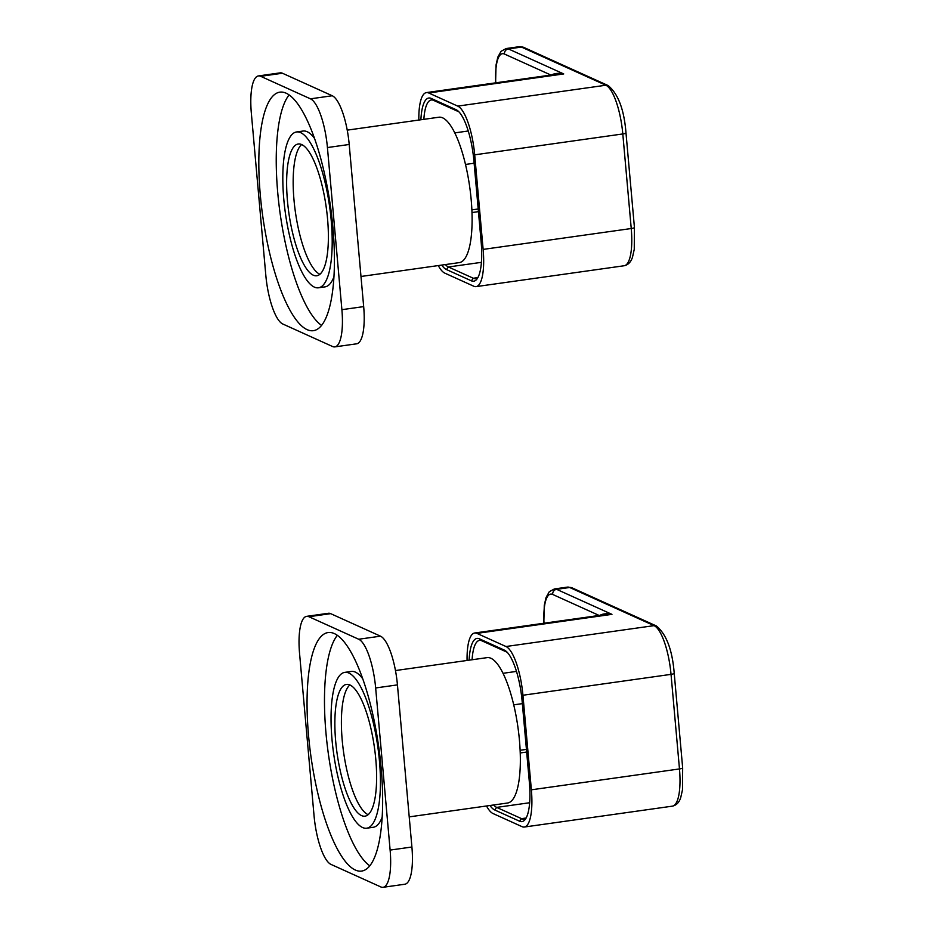 <?xml version="1.0" encoding="UTF-8"?>
<svg xmlns="http://www.w3.org/2000/svg" width="934" height="934" viewBox="0 0 934 934"><rect width="100%" height="100%" fill="white"/><g stroke="black" fill="none" stroke-linecap="round" stroke-linejoin="round"><path stroke-width="1.4" d="M358.691 639.241A43.583 12.375 82 0 1 375.655 687.961L390.12 850.08A43.583 12.375 82 0 1 383.068 887.3A43.583 12.375 82 0 1 380.803 886.926L330.998 864.405A43.583 12.375 82 0 1 314.046 815.686L299.569 653.566A43.583 12.375 82 0 1 306.632 616.347A43.583 12.375 82 0 1 308.897 616.72L358.691 639.241L380.477 636.171L330.671 613.65A43.583 12.375 -98 0 0 328.406 613.276L306.632 616.347M381.165 768.238A120.428 34.208 -98 0 0 328.032 632.563A120.428 34.208 -98 0 0 308.535 735.408A120.428 34.208 -98 0 0 361.668 871.072A120.428 34.208 -98 0 0 381.165 768.238M383.068 887.3L404.842 884.229A43.583 12.375 -98 0 0 411.906 847.01L397.44 684.891A43.583 12.375 -98 0 0 380.477 636.171M368.148 814.693A66.524 18.89 82 0 1 342.218 740.3A66.524 18.89 82 0 1 349.865 684.961M375.795 759.354A66.524 18.89 -98 0 0 346.456 684.412A66.524 18.89 -98 0 0 335.68 741.222A66.524 18.89 -98 0 0 365.031 816.164A66.524 18.89 -98 0 0 375.795 759.354M332.014 739.565A78.678 22.346 82 0 1 344.751 672.375A78.678 22.346 82 0 1 379.461 761.012A78.678 22.346 82 0 1 366.723 828.201A78.678 22.346 82 0 1 332.014 739.565M362.672 678.714A78.678 22.346 -98 0 0 351.289 671.453L344.751 672.375M366.723 828.201L373.261 827.279A78.678 22.346 -98 0 0 382.193 817.157M369.806 865.83A120.428 34.208 82 0 1 325.966 732.945A120.428 34.208 82 0 1 337.314 635.354M409.22 816.876L507.559 803.018A73.412 20.852 -98 0 0 519.444 740.335A73.412 20.852 -98 0 0 487.058 657.641L395.456 670.554M467.07 660.455A43.583 12.375 82 0 1 474.659 633.007A43.583 12.375 82 0 1 476.924 633.38L505.971 646.515A43.583 12.375 82 0 1 522.935 695.246L531.364 789.814A43.583 12.375 82 0 1 524.313 827.034A43.583 12.375 82 0 1 522.048 826.66L493 813.526A43.583 12.375 82 0 1 486.521 805.984M489.965 805.493A45.883 13.029 -98 0 0 494.67 809.953L519.573 821.208A45.883 13.029 -98 0 0 525.492 819.036A45.883 13.029 -98 0 0 529.38 782.435L522.153 701.376A45.883 13.029 -98 0 0 506.018 651.185A45.883 13.029 -98 0 0 504.302 650.087L479.399 638.821A45.883 13.029 -98 0 0 469.125 660.163M474.659 633.007L606.213 614.455L611.957 614.35C606.656 613.276 602.5 613.696 599.476 615.611M507.185 652.294A43.583 12.375 -98 0 0 506.672 652.025L481.781 640.771A43.583 12.375 -98 0 0 479.504 640.397A43.583 12.375 -98 0 0 472.09 659.754M493.607 804.98A43.583 12.375 -98 0 0 496.643 807.396L521.546 818.651A43.583 12.375 -98 0 0 523.811 819.036A43.583 12.375 -98 0 0 526.309 817.647M310.462 98.829A43.583 12.375 82 0 1 327.425 147.549L341.891 309.679A43.583 12.375 82 0 1 334.839 346.888A43.583 12.375 82 0 1 332.574 346.514L282.768 323.993A43.583 12.375 82 0 1 265.816 275.273L251.339 113.154A43.583 12.375 82 0 1 258.403 75.934A43.583 12.375 82 0 1 260.668 76.308L310.462 98.829L332.247 95.758L282.442 73.237A43.583 12.375 -98 0 0 280.177 72.864L258.403 75.934M332.936 227.826A120.428 34.208 -98 0 0 279.803 92.162A120.428 34.208 -98 0 0 260.306 194.996A120.428 34.208 -98 0 0 313.427 330.671A120.428 34.208 -98 0 0 332.936 227.826M334.839 346.888L356.613 343.817A43.583 12.375 -98 0 0 363.676 306.609L349.199 144.478A43.583 12.375 -98 0 0 332.247 95.758M319.918 274.281A66.524 18.89 82 0 1 293.988 199.888A66.524 18.89 82 0 1 301.635 144.56M327.565 218.941A66.524 18.89 -98 0 0 298.226 143.999A66.524 18.89 -98 0 0 287.45 200.81A66.524 18.89 -98 0 0 316.801 275.752A66.524 18.89 -98 0 0 327.565 218.941M283.784 199.152A78.678 22.346 82 0 1 296.522 131.963A78.678 22.346 82 0 1 331.231 220.599A78.678 22.346 82 0 1 318.494 287.789A78.678 22.346 82 0 1 283.784 199.152M314.443 138.302A78.678 22.346 -98 0 0 303.06 131.04L296.522 131.963M318.494 287.789L325.032 286.866A78.678 22.346 -98 0 0 333.963 276.744M321.576 325.429A120.428 34.208 82 0 1 277.725 192.544A120.428 34.208 82 0 1 289.085 94.941M360.979 276.476L459.33 262.606A73.412 20.852 -98 0 0 471.203 199.923A73.412 20.852 -98 0 0 438.828 117.229L347.226 130.141M418.841 120.042A43.583 12.375 82 0 1 426.418 92.594A43.583 12.375 82 0 1 428.694 92.98L457.742 106.114A43.583 12.375 82 0 1 474.694 154.834L483.135 249.401A43.583 12.375 82 0 1 476.083 286.621A43.583 12.375 82 0 1 473.818 286.248L444.771 273.113A43.583 12.375 82 0 1 438.291 265.571M441.735 265.081A45.883 13.029 -98 0 0 446.44 269.541L471.343 280.807A45.883 13.029 -98 0 0 477.262 278.624A45.883 13.029 -98 0 0 481.15 242.023L473.923 160.963A45.883 13.029 -98 0 0 457.788 110.784A45.883 13.029 -98 0 0 456.072 109.675L431.169 98.42A45.883 13.029 -98 0 0 420.895 119.762M426.418 92.594L557.983 74.055L563.727 73.938C558.427 72.875 554.271 73.296 551.247 75.199M458.956 111.882A43.583 12.375 -98 0 0 458.442 111.625L433.551 100.358A43.583 12.375 -98 0 0 431.274 99.985A43.583 12.375 -98 0 0 423.861 119.342M445.378 264.567A43.583 12.375 -98 0 0 448.413 266.984L473.316 278.25A43.583 12.375 -98 0 0 475.581 278.624A43.583 12.375 -98 0 0 478.08 277.235M397.44 684.891L375.655 687.961M330.671 613.65L308.897 616.72M390.12 850.08L411.906 847.01M531.364 789.814L679.473 768.939A4.588 0.782 -5.1 0 0 682.661 767.9L682.497 789.744L680.746 797.519C679.216 802.399 676.438 805.271 672.41 806.147A43.583 12.375 -98 0 0 679.473 768.939L671.032 674.36A43.583 12.375 -98 0 0 654.069 625.64L569.693 587.486A43.583 12.375 -98 0 0 567.417 587.112L571.982 587.813A4.588 4.331 114.3 0 0 569.693 587.486L556.617 589.331L611.957 614.35L476.924 633.38M505.971 646.515L654.069 625.64A4.588 4.331 -65.7 0 1 656.369 625.955C666.421 634.256 672.375 650.052 674.22 673.332A4.588 0.782 174.9 0 1 671.032 674.36L522.935 695.246M567.417 587.112L554.352 588.957A43.583 12.375 82 0 1 556.617 589.331A4.588 4.331 114.3 0 0 552.671 594.444L599.138 615.459M544.02 623.223A38.994 11.08 82 0 1 552.671 594.444M520.226 752.956L526.671 752.045M516.467 671.406L502.994 673.309M479.399 638.821L481.781 640.771M506.672 652.025L504.302 650.087M519.573 821.208L521.546 818.651L525.889 818.044M529.66 802.738L496.643 807.396L494.67 809.953M349.199 144.478L327.425 147.549M282.442 73.237L260.668 76.308M341.891 309.679L363.676 306.609M483.135 249.401L631.244 228.526A4.588 0.782 -5.1 0 0 634.431 227.487L634.256 249.331L632.516 257.107C630.975 261.987 628.208 264.871 624.181 265.746A43.583 12.375 -98 0 0 631.244 228.526L622.803 133.947A43.583 12.375 -98 0 0 605.839 85.227L521.464 47.074A43.583 12.375 -98 0 0 519.187 46.7L523.752 47.401A4.588 4.331 114.3 0 0 521.464 47.074L508.388 48.918L563.727 73.938L428.694 92.98M457.742 106.114L605.839 85.227A4.588 4.331 -65.7 0 1 608.127 85.554C618.191 93.855 624.145 109.64 625.99 132.92A4.588 0.782 174.9 0 1 622.803 133.947L474.694 154.834M519.187 46.7L506.123 48.545A43.583 12.375 82 0 1 508.388 48.918A4.588 4.331 114.3 0 0 504.442 54.032L550.908 75.047M495.791 82.822A38.994 11.08 82 0 1 504.442 54.032M471.997 212.543L478.442 211.644M468.238 130.994L454.765 132.897M431.169 98.42L433.551 100.358M458.442 111.625L456.072 109.675M471.343 280.807L473.316 278.25L477.659 277.632M481.43 262.337L448.413 266.984L446.44 269.541M526.437 749.383L520.121 750.282M522.351 703.629L513.712 704.843M672.41 806.147L524.313 827.034M571.982 587.813L656.369 625.955M674.22 673.332L682.661 767.9M554.352 588.957L549.285 591.724L546.04 597.55L544.277 605.36L543.822 623.258M478.208 208.982L471.892 209.87M474.122 163.217L465.482 164.442M624.181 265.746L476.083 286.621M523.752 47.401L608.127 85.554M625.99 132.92L634.431 227.487M506.123 48.545L501.056 51.323L497.81 57.149L496.047 64.96L495.592 82.846"/></g></svg>
